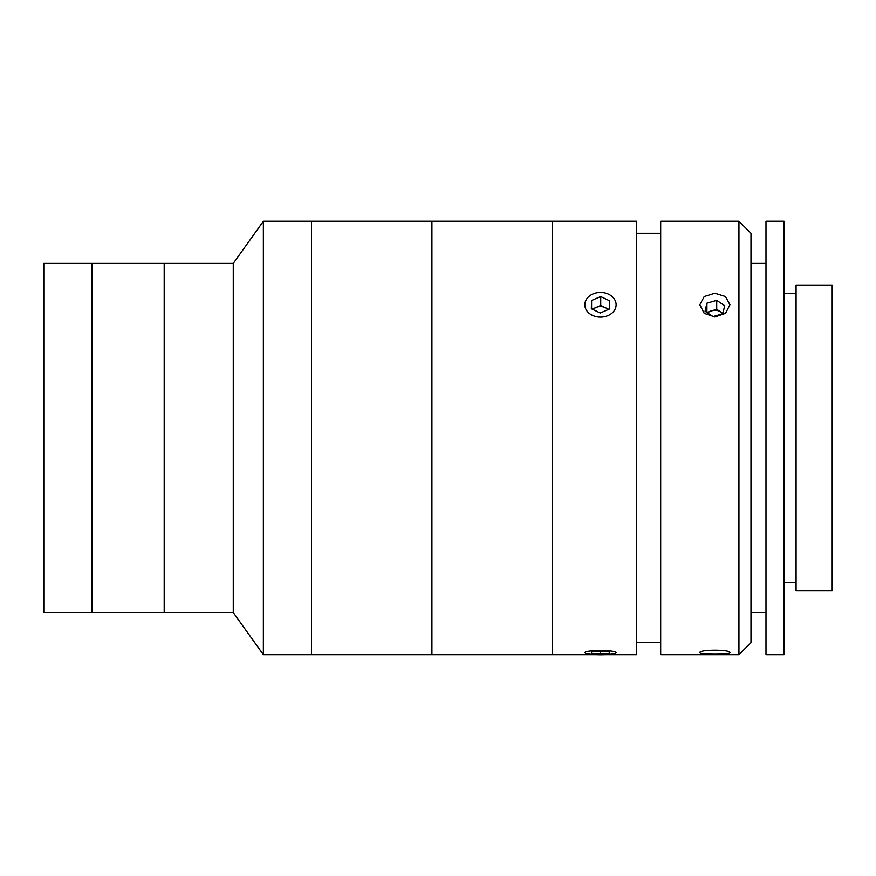 <?xml version="1.0" encoding="UTF-8"?>
<svg xmlns="http://www.w3.org/2000/svg" width="876" height="876" viewBox="0 0 876 876"><rect width="100%" height="100%" fill="white"/><g stroke="black" fill="none" stroke-linecap="round" stroke-linejoin="round"><path stroke-width="1.31" d="M233.268 612.554L91.958 612.554L91.958 263.391L43.8 263.391L43.8 612.554L91.958 612.554L91.958 263.391L233.268 263.391L263.369 221.256L263.369 654.69L233.268 612.554L233.268 263.391M164.195 612.554L164.195 263.391L164.195 612.554M596.096 654.69L311.527 654.69L311.527 221.256L263.369 221.256M604.878 654.69L636.6 654.69L636.6 221.256L552.329 221.256L552.329 654.69L552.329 221.256L431.923 221.256L431.923 654.69L431.923 221.256L311.527 221.256L311.527 654.69L263.369 654.69M714.86 316.97L704.216 313.323L699.814 304.771L704.216 296.537L714.86 293.23L725.503 296.537L729.916 304.771L725.514 313.323L714.86 316.97M738.939 221.256L750.984 233.301L750.984 642.655L738.939 654.69L738.939 221.256L660.679 221.256L660.679 654.69L738.939 654.69M729.916 652.62C730.836 654.733 698.895 654.733 699.814 652.62C698.873 649.39 730.825 649.379 729.916 652.62M765.985 221.256L765.985 654.69L784.042 654.69L784.042 221.256L765.985 221.256M796.076 285.072L796.076 590.884L832.2 590.884L832.2 285.072L796.076 285.072M722.908 313.4L720.685 311.922A9.023 7.117 0 0 0 711.805 310.662A9.023 7.117 0 0 0 707.709 313.017M722.689 313.816A9.023 7.117 0 0 0 720.685 311.922L716.71 309.272L706.822 312.425M713.02 316.565L722.82 313.772L724.66 305.691L716.71 300.391L706.91 303.173L705.06 311.254L713.02 316.565M706.91 312.053L706.91 303.173M716.71 309.272L716.71 300.391M614.207 651.591A15.637 2.157 180 0 0 595.57 650.572A15.637 2.157 180 0 0 584.993 652.927A15.637 2.157 180 0 0 586.756 653.66A15.637 2.157 180 0 0 603.29 654.744A15.637 2.157 180 0 0 615.97 652.927A15.637 2.157 180 0 0 614.207 651.591M600.235 654.054L609.378 653.365L609.63 651.93L600.739 651.186L591.596 651.875L591.344 653.31L600.235 654.054L600.235 651.229M609.378 651.908L609.378 653.365M614.207 298.858A15.637 12.341 0 0 0 592.986 293.942A15.637 12.341 0 0 0 586.756 310.684A15.637 12.341 0 0 0 607.977 315.601A15.637 12.341 0 0 0 614.207 298.858M608.776 309.305L605.185 307.575A9.023 7.117 0 0 0 596.162 307.41A9.023 7.117 0 0 0 593.107 309.556M607.955 309.666A9.023 7.117 0 0 0 605.185 307.575L600.739 305.439L592.198 309.118M600.235 312.984L609.378 309.053L609.63 300.84L600.739 296.559L591.596 300.501L591.344 308.713L600.235 312.984M591.596 308.834L591.596 300.501M600.739 305.439L600.739 296.559M660.679 233.301L636.6 233.301M660.679 642.655L636.6 642.655M750.984 263.391L765.985 263.391M784.042 293.493L796.076 293.493M784.042 582.452L796.076 582.452M750.984 612.554L765.985 612.554"/></g></svg>
